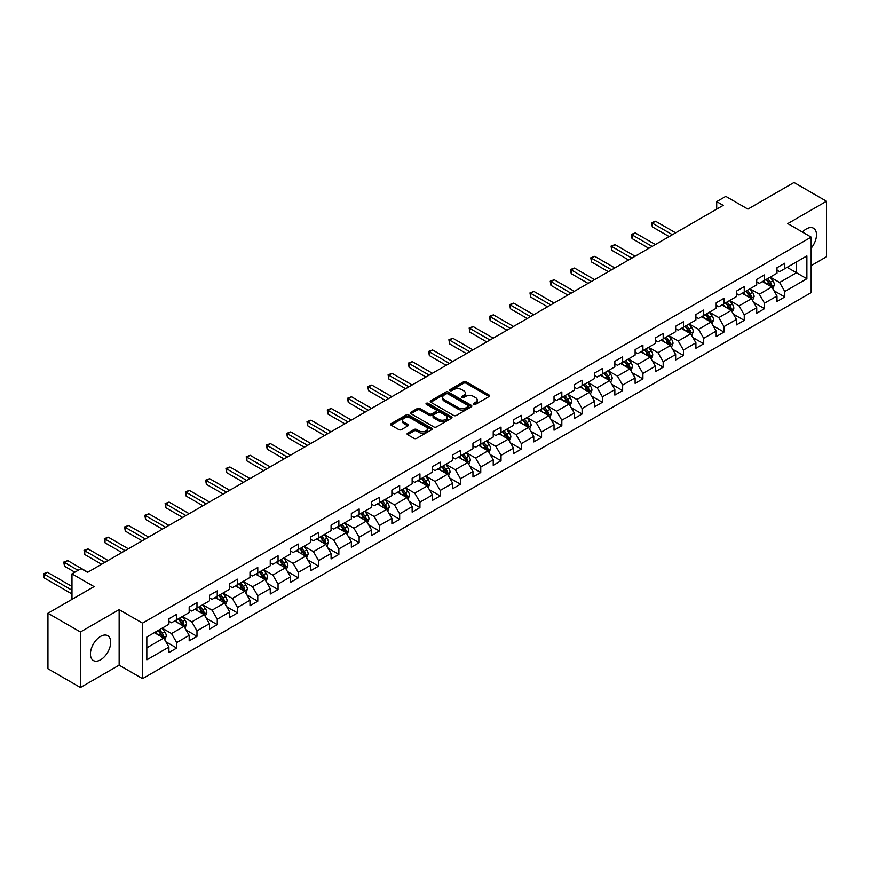 <?xml version="1.0" encoding="UTF-8"?>
<svg xmlns="http://www.w3.org/2000/svg" width="870" height="870" viewBox="0 0 870 870"><rect width="100%" height="100%" fill="white"/><g stroke="black" fill="none" stroke-linecap="round" stroke-linejoin="round"><path stroke-width="1.3" d="M473.769 404.343A1.261 0.729 0 0 0 475.553 404.343L489.103 396.513A1.805 1.044 0 0 0 489.636 395.785A1.805 1.044 0 0 0 489.103 395.045L466.146 381.789A1.805 1.044 0 0 0 463.601 381.789L450.051 389.619A1.261 0.729 0 0 0 451.834 390.641L453.585 389.629A5.775 3.328 0 0 1 461.752 389.629L463.666 390.739A5.775 3.328 0 0 1 465.352 393.088A5.775 3.328 0 0 1 463.666 395.448L461.905 396.459A1.261 0.729 0 0 0 463.699 397.492L465.45 396.481A5.775 3.328 0 0 1 473.606 396.481L475.52 397.579A5.775 3.328 0 0 1 477.217 399.939A5.775 3.328 0 0 1 475.52 402.299L473.769 403.31A1.261 0.729 0 0 0 473.769 404.343L473.769 403.31M100.561 659.819A14.333 8.276 120 0 0 109.924 647.193A14.333 8.276 120 0 0 107.728 635.709A14.333 8.276 120 0 0 100.561 636.416A14.333 8.276 120 0 0 91.198 649.053A14.333 8.276 120 0 0 93.405 660.537A14.333 8.276 120 0 0 100.561 659.819M811.166 248.157A14.333 8.276 120 0 0 813.526 228.223A14.333 8.276 120 0 0 806.359 228.93A14.333 8.276 120 0 0 802.466 232.083M407.606 433.184A1.805 1.044 0 0 0 407.084 433.923A1.805 1.044 0 0 0 407.606 434.663L414.055 438.382A1.805 1.044 0 0 0 416.599 438.382L431.65 429.693A1.805 1.044 0 0 0 432.183 428.953A1.805 1.044 0 0 0 431.65 428.214L408.693 414.957A1.805 1.044 0 0 0 406.138 414.957L391.098 423.646A1.805 1.044 0 0 0 390.565 424.386A1.805 1.044 0 0 0 391.098 425.125L398.873 429.617A1.805 1.044 0 0 0 401.429 429.617L407.867 425.898A1.805 1.044 0 0 0 408.389 425.158A1.805 1.044 0 0 0 407.867 424.419L404.006 422.2A4.829 2.784 0 0 1 402.592 420.221A4.829 2.784 0 0 1 405.572 417.654A4.829 2.784 0 0 1 410.825 418.252L425.941 426.985A4.829 2.784 0 0 1 427.355 428.953A4.829 2.784 0 0 1 424.375 431.52A4.829 2.784 0 0 1 419.122 430.922L416.599 429.465A1.805 1.044 0 0 0 414.055 429.465L407.606 433.184L407.606 434.663M811.166 265.611L826.5 256.759L826.5 201.253L794.016 182.493L747.895 209.126L725.797 196.37L716.706 201.623L723.198 205.374L87.576 572.351L81.073 568.599L71.982 573.852L71.982 599.365M80.431 631.99L80.431 687.507L119.146 665.148L119.146 609.642L80.431 631.99L47.948 613.241L94.069 586.608L71.982 573.852M119.146 609.642L142.539 623.137L811.166 237.108L811.166 292.624L142.539 678.654L142.539 623.137M826.5 201.253L787.785 223.601L811.166 237.108M453.716 415.479A1.805 1.044 0 0 0 456.261 415.479L471.312 406.79A1.805 1.044 0 0 0 471.844 406.051A1.805 1.044 0 0 0 471.312 405.311L448.354 392.065A1.805 1.044 0 0 0 445.81 392.065L430.759 400.755A1.805 1.044 0 0 0 430.226 401.483A1.805 1.044 0 0 0 430.759 402.223L453.716 415.479M426.865 404.615A1.261 0.729 0 0 1 428.138 404.789L451.454 418.252L436.435 426.931A1.805 1.044 0 0 1 433.88 426.931L410.923 413.674L410.923 412.195A1.805 1.044 0 0 0 410.401 412.935A1.805 1.044 0 0 0 410.923 413.674M410.923 412.195L417.361 408.487A1.805 1.044 0 0 1 419.916 408.487L429.225 413.859A1.805 1.044 0 0 0 431.781 413.859L436.055 411.39A1.805 1.044 0 0 0 436.577 410.651A1.805 1.044 0 0 0 436.055 409.922L426.354 404.322A1.261 0.729 0 0 1 428.138 403.288L451.486 416.763A1.805 1.044 0 0 1 452.008 417.502A1.805 1.044 0 0 1 451.486 418.242L451.486 416.763M80.431 687.507L47.948 668.747L47.948 613.241M165.855 641.777L176.708 648.041L176.708 642.571L189.181 635.372L189.181 640.842L196.979 636.34L196.979 630.87L209.452 623.67L209.452 629.14L217.25 624.638L217.25 619.168L229.724 611.958L229.724 617.439L237.51 612.937L237.51 607.467L249.984 600.256L249.984 605.737L257.781 601.235L257.781 595.754L270.255 588.555L270.255 594.036L278.052 589.534L278.052 584.053L290.526 576.854L290.526 582.334L298.323 577.832L298.323 572.351L310.797 565.152L310.797 570.633L318.594 566.131L318.594 560.65L331.068 553.45L331.068 558.932L338.865 554.429L338.865 548.948L351.339 541.749L351.339 547.219L359.136 542.728L359.136 537.247L371.61 530.047L371.61 535.518L379.407 531.015L379.407 525.545L391.881 518.346L391.881 523.816L399.667 519.314L399.667 513.844L412.141 506.644L412.141 512.115L419.938 507.612L419.938 502.142L432.412 494.943L432.412 500.413L440.209 495.911L440.209 490.441L452.683 483.231L452.683 488.712L460.48 484.209L460.48 478.739L472.954 471.529L472.954 477.01L480.751 472.508L480.751 467.027L493.225 459.828L493.225 465.309L501.022 460.806L501.022 455.325L513.496 448.126L513.496 453.607L521.293 449.105L521.293 443.624L533.767 436.425L533.767 441.906L541.553 437.403L541.553 431.922L554.027 424.723L554.027 430.204L561.824 425.702L561.824 420.221L574.298 413.022L574.298 418.492L582.095 414L582.095 408.519L594.569 401.32L594.569 406.79L602.366 402.288L602.366 396.818L614.84 389.619L614.84 395.089L622.637 390.587L622.637 385.116L635.111 377.917L635.111 383.387L642.908 378.885L642.908 373.415L655.382 366.216L655.382 371.686L663.179 367.183L663.179 361.713L675.653 354.503L675.653 359.984L683.439 355.482L683.439 350.012L695.913 342.802L695.913 348.283L703.71 343.78L703.71 338.299L716.184 331.1L716.184 336.581L723.981 332.079L723.981 326.598L736.455 319.399L736.455 324.88L744.252 320.377L744.252 314.897L756.726 307.697L756.726 313.178L764.523 308.676L764.523 303.195L776.997 295.996L776.997 301.477L784.794 296.974L784.794 291.493L806.881 278.737L806.881 255.932L796.485 261.935L796.485 272.745L806.881 278.737M176.708 648.041L168.91 652.543L168.91 647.073L146.823 659.819L146.823 637.014L168.91 624.268L168.91 618.787L176.708 614.285L176.708 619.766L189.181 612.567L189.181 607.086L196.979 602.584L196.979 608.065L209.452 600.855L209.452 595.385L217.25 590.882L217.25 596.363L229.724 589.153L229.724 583.683L237.51 579.181L237.51 584.662L249.984 577.452L249.984 571.981L257.781 567.479L257.781 572.949L270.255 565.75L270.255 560.28L278.052 555.778L278.052 561.248L290.526 554.049L290.526 548.578L298.323 544.076L298.323 549.546L310.797 542.347L310.797 536.866L318.594 532.375L318.594 537.845L331.068 530.646L331.068 525.165L338.865 520.673L338.865 526.143L351.339 518.944L351.339 513.463L359.136 508.961L359.136 514.442L371.61 507.243L371.61 501.762L379.407 497.259L379.407 502.74L391.881 495.541L391.881 490.06L399.667 485.558L399.667 491.039L412.141 483.84L412.141 478.359L419.938 473.856L419.938 479.337L432.412 472.138L432.412 466.657L440.209 462.155L440.209 467.636L452.683 460.426L452.683 454.956L460.48 450.453L460.48 455.934L472.954 448.724L472.954 443.254L480.751 438.752L480.751 444.222L493.225 437.023L493.225 431.553L501.022 427.05L501.022 432.52L513.496 425.321L513.496 419.851L521.293 415.349L521.293 420.819L533.767 413.62L533.767 408.139L541.553 403.647L541.553 409.117L554.027 401.918L554.027 396.437L561.824 391.946L561.824 397.416L574.298 390.217L574.298 384.736L582.095 380.233L582.095 385.714L594.569 378.515L594.569 373.034L602.366 368.532L602.366 374.013L614.84 366.814L614.84 361.333L622.637 356.83L622.637 362.312L635.111 355.112L635.111 349.631L642.908 345.129L642.908 350.61L655.382 343.411L655.382 337.93L663.179 333.428L663.179 338.908L675.653 331.698L675.653 326.228L683.439 321.726L683.439 327.207L695.913 319.997L695.913 314.527L703.71 310.024L703.71 315.495L716.184 308.295L716.184 302.825L723.981 298.323L723.981 303.793L736.455 296.594L736.455 291.124L744.252 286.621L744.252 292.092L756.726 284.892L756.726 279.411L764.523 274.92L764.523 280.39L776.997 273.191L776.997 267.71L784.794 263.218L784.794 268.689L806.881 255.932M174.631 620.962L183.983 626.367L171.51 633.567L162.157 628.162M168.91 621.267L171.51 622.768L176.708 619.766M171.51 633.567L176.708 642.571M183.983 626.367L189.181 635.372M194.902 609.261L204.254 614.666L191.781 621.865L182.428 616.46M189.181 609.565L191.781 611.066L196.979 608.065M191.781 621.865L196.979 630.87M204.254 614.666L209.452 623.67M215.162 597.559L224.525 602.964L212.052 610.164L202.688 604.759M209.452 597.864L212.052 599.365L217.25 596.363M212.052 610.164L217.25 619.168M224.525 602.964L229.724 611.958M235.433 585.858L244.796 591.263L232.323 598.462L222.959 593.057M229.724 586.152L232.323 587.652L237.51 584.662M232.323 598.462L237.51 607.467M244.796 591.263L249.984 600.256M255.704 574.156L265.056 579.55L252.583 586.761L243.23 581.356M249.984 574.45L252.583 575.951L257.781 572.949M252.583 586.761L257.781 595.754M265.056 579.55L270.255 588.555M275.975 562.455L285.327 567.849L272.854 575.059L263.501 569.654M270.255 562.749L272.854 564.249L278.052 561.248M272.854 575.059L278.052 584.053M285.327 567.849L290.526 576.854M296.246 550.753L305.598 556.147L293.125 563.358L283.772 557.953M290.526 551.047L293.125 552.548L298.323 549.546M293.125 563.358L298.323 572.351M305.598 556.147L310.797 565.152M316.517 539.052L325.869 544.446L313.396 551.645L304.043 546.251M310.797 539.346L313.396 540.846L318.594 537.845M313.396 551.645L318.594 560.65M325.869 544.446L331.068 553.45M336.788 527.34L346.14 532.744L333.667 539.944L324.314 534.55M331.068 527.644L333.667 529.145L338.865 526.143M333.667 539.944L338.865 548.948M346.14 532.744L351.339 541.749M357.048 515.638L366.411 521.043L353.938 528.242L344.574 522.848M351.339 515.943L353.938 517.443L359.136 514.442M353.938 528.242L359.136 537.247M366.411 521.043L371.61 530.047M377.319 503.937L386.682 509.341L374.209 516.541L364.845 511.136M371.61 504.241L374.209 505.742L379.407 502.74M374.209 516.541L379.407 525.545M386.682 509.341L391.881 518.346M397.59 492.235L406.942 497.64L394.469 504.839L385.116 499.434M391.881 492.54L394.469 494.04L399.667 491.039M394.469 504.839L399.667 513.844M406.942 497.64L412.141 506.644M417.861 480.534L427.213 485.938L414.74 493.138L405.387 487.733M412.141 480.838L414.74 482.339L419.938 479.337M414.74 493.138L419.938 502.142M427.213 485.938L432.412 494.943M438.132 468.832L447.484 474.237L435.011 481.436L425.658 476.031M432.412 469.137L435.011 470.637L440.209 467.636M435.011 481.436L440.209 490.441M447.484 474.237L452.683 483.231M458.403 457.131L467.755 462.535L455.282 469.735L445.929 464.33M452.683 457.424L455.282 458.925L460.48 455.934M455.282 469.735L460.48 478.739M467.755 462.535L472.954 471.529M478.674 445.429L488.026 450.823L475.553 458.033L466.2 452.628M472.954 445.723L475.553 447.224L480.751 444.222M475.553 458.033L480.751 467.027M488.026 450.823L493.225 459.828M498.945 433.728L508.297 439.122L495.824 446.332L486.471 440.927M493.225 434.021L495.824 435.522L501.022 432.52M495.824 446.332L501.022 455.325M508.297 439.122L513.496 448.126M519.205 422.026L528.568 427.42L516.095 434.63L506.731 429.225M513.496 422.32L516.095 423.82L521.293 420.819M516.095 434.63L521.293 443.624M528.568 427.42L533.767 436.425M539.476 410.325L548.829 415.719L536.366 422.918L527.002 417.524M533.767 410.618L536.366 412.119L541.553 409.117M536.366 422.918L541.553 431.922M548.829 415.719L554.027 424.723M559.747 398.612L569.1 404.017L556.626 411.216L547.274 405.822M554.027 398.917L556.626 400.417L561.824 397.416M556.626 411.216L561.824 420.221M569.1 404.017L574.298 413.022M580.018 386.911L589.371 392.316L576.897 399.515L567.544 394.121M574.298 387.215L576.897 388.716L582.095 385.714M576.897 399.515L582.095 408.519M589.371 392.316L594.569 401.32M600.289 375.209L609.642 380.614L597.168 387.813L587.815 382.408M594.569 375.514L597.168 377.014L602.366 374.013M597.168 387.813L602.366 396.818M609.642 380.614L614.84 389.619M620.56 363.508L629.913 368.913L617.439 376.112L608.086 370.707M614.84 363.812L617.439 365.313L622.637 362.312M617.439 376.112L622.637 385.116M629.913 368.913L635.111 377.917M640.831 351.806L650.184 357.211L637.71 364.41L628.357 359.005M635.111 352.111L637.71 353.611L642.908 350.61M637.71 364.41L642.908 373.415M650.184 357.211L655.382 366.216M661.091 340.105L670.455 345.51L657.981 352.709L648.618 347.304M655.382 340.409L657.981 341.91L663.179 338.908M657.981 352.709L663.179 361.713M670.455 345.51L675.653 354.503M681.362 328.403L690.726 333.808L678.252 341.007L668.889 335.603M675.653 328.708L678.252 330.198L683.439 327.207M678.252 341.007L683.439 350.012M690.726 333.808L695.913 342.802M701.633 316.702L710.986 322.096L698.512 329.306L689.16 323.901M695.913 316.995L698.512 318.496L703.71 315.495M698.512 329.306L703.71 338.299M710.986 322.096L716.184 331.1M721.904 305L731.257 310.394L718.783 317.604L709.431 312.199M716.184 305.294L718.783 306.795L723.981 303.793M718.783 317.604L723.981 326.598M731.257 310.394L736.455 319.399M742.175 293.299L751.528 298.693L739.054 305.903L729.702 300.498M736.455 293.592L739.054 295.093L744.252 292.092M739.054 305.903L744.252 314.897M751.528 298.693L756.726 307.697M762.446 281.597L771.799 286.991L759.325 294.19L749.973 288.796M756.726 281.891L759.325 283.392L764.523 280.39M759.325 294.19L764.523 303.195M771.799 286.991L776.997 295.996M787.132 267.34L796.485 272.745L779.596 282.489L770.244 277.095M776.997 270.189L779.596 271.69L784.794 268.689M779.596 282.489L784.794 291.493M119.146 665.148L142.539 678.654M716.706 201.623L716.706 209.126M146.823 647.824L163.712 638.069L154.36 632.664M163.712 638.069L168.91 647.073M773.941 290.71L784.794 296.974M753.67 302.412L764.523 308.676M733.399 314.113L744.252 320.377M713.139 325.815L723.981 332.079M692.868 337.517L703.71 343.78M672.597 349.218L683.439 355.482M652.326 360.919L663.179 367.183M632.055 372.621L642.908 378.885M611.784 384.322L622.637 390.587M591.513 396.035L602.366 402.288M571.253 407.736L582.095 414M550.982 419.438L561.824 425.702M530.711 431.139L541.553 437.403M510.44 442.841L521.293 449.105M490.169 454.542L501.022 460.806M469.898 466.244L480.751 472.508M449.627 477.945L460.48 484.209M429.356 489.647L440.209 495.911M409.096 501.348L419.938 507.612M388.825 513.05L399.667 519.314M368.554 524.762L379.407 531.015M348.283 536.464L359.136 542.728M328.012 548.165L338.865 554.429M307.741 559.867L318.594 566.131M287.47 571.568L298.323 577.832M267.21 583.27L278.052 589.534M246.939 594.971L257.781 601.235M226.668 606.673L237.51 612.937M206.397 618.374L217.25 624.638M186.126 630.076L196.979 636.34M474.27 404.517L475.52 403.8A5.775 3.328 0 0 0 477.217 401.44L477.217 399.939M465.352 393.088L465.352 394.588A5.775 3.328 0 0 1 463.666 396.948L462.416 397.666M489.081 396.535L466.146 383.289A1.805 1.044 0 0 0 463.601 383.289L450.551 390.826M471.29 406.801L448.354 393.566A1.805 1.044 0 0 0 445.81 393.566L430.78 402.234L430.759 400.755M468.125 406.562A1.261 0.729 0 0 0 468.125 405.54L447.974 393.903A1.261 0.729 0 0 0 446.19 393.903L444.342 394.969A5.775 3.328 0 0 0 442.645 397.329A5.775 3.328 0 0 0 444.342 399.678L458.109 407.638A5.775 3.328 0 0 0 466.276 407.638L468.125 406.562L468.125 408.063A1.261 0.729 0 0 0 468.495 407.551L468.495 406.051M442.645 397.329L442.645 398.83A5.775 3.328 0 0 0 444.342 401.179L444.342 399.678M468.125 408.063L466.276 409.139A5.775 3.328 0 0 1 458.109 409.139L444.342 401.179M410.944 413.685L417.361 409.987L417.361 408.487M436.577 410.651L436.577 412.152A1.805 1.044 0 0 1 436.055 412.891L431.781 415.36A1.805 1.044 0 0 1 429.225 415.36L419.916 409.987A1.805 1.044 0 0 0 417.361 409.987M438.893 419.438A4.829 2.784 0 0 0 444.146 420.036A4.829 2.784 0 0 0 447.126 417.469A4.829 2.784 0 0 0 445.712 415.49L440.383 412.423A1.805 1.044 0 0 0 437.838 412.423L433.564 414.892A1.805 1.044 0 0 0 433.032 415.621A1.805 1.044 0 0 0 433.564 416.36L438.893 419.438L438.893 420.939A4.829 2.784 0 0 0 444.146 421.537A4.829 2.784 0 0 0 447.126 418.97L447.126 417.469M433.032 415.621L433.032 417.121A1.805 1.044 0 0 0 433.564 417.861L433.564 416.36M438.893 420.939L433.564 417.861M427.355 428.953L427.355 430.454A4.829 2.784 0 0 1 424.375 433.021A4.829 2.784 0 0 1 419.122 432.423L416.599 430.965A1.805 1.044 0 0 0 414.055 430.965L407.638 434.674M402.592 420.221L402.592 421.722A4.829 2.784 0 0 0 404.006 423.701L404.006 422.2M407.867 424.419L407.867 425.898L404.006 423.701M431.629 429.704L408.693 416.458A1.805 1.044 0 0 0 406.138 416.458L391.119 425.136M772.821 288.775L774.365 284.881A4.872 2.817 -120 0 0 772.821 280.727L770.135 277.149M765.459 283.337L763.643 280.901M675.653 232.834L655.545 221.23L652.304 223.101L652.304 226.852L669.15 236.586M766.111 279.477L768.786 283.054A4.872 2.817 60 0 1 770.178 285.991L771.744 285.088A4.872 2.817 -120 0 0 770.352 282.152L767.666 278.574M766.448 279.281L769.417 283.25A2.479 1.435 60 0 1 769.874 284.012L771.744 285.088M652.304 226.852L651.586 222.687L672.401 234.704M651.586 222.687L655.545 221.23M752.55 300.476L754.105 296.583A4.872 2.817 -120 0 0 752.55 292.429L749.864 288.851M745.188 295.039L743.371 292.603M655.382 244.535L635.274 232.932L632.033 234.802L632.033 238.554L648.879 248.287M745.84 291.178L748.515 294.756A4.872 2.817 60 0 1 749.918 297.692L751.473 296.79A4.872 2.817 -120 0 0 750.081 293.864L747.395 290.275M746.177 290.982L749.157 294.952A2.479 1.435 60 0 1 749.603 295.713L751.473 296.79M632.033 238.554L631.315 234.389L652.13 246.406M631.315 234.389L635.274 232.932M732.29 312.178L733.834 308.284A4.872 2.817 -120 0 0 732.279 304.141L729.593 300.552M724.917 306.74L723.1 304.304M635.111 256.237L615.014 244.633L611.762 246.504L611.762 250.255L628.608 259.989M725.569 302.88L728.244 306.457A4.872 2.817 60 0 1 729.647 309.394L731.202 308.491A4.872 2.817 -120 0 0 729.81 305.566L727.124 301.977M725.906 302.684L728.886 306.653A2.479 1.435 60 0 1 729.332 307.414L731.202 308.491M611.762 250.255L611.044 246.09L631.859 258.107M611.044 246.09L615.014 244.633M712.019 323.879L713.563 319.986A4.872 2.817 -120 0 0 712.008 315.843L709.322 312.254M704.656 318.442L702.829 316.006M614.84 267.938L594.743 256.335L591.491 258.205L591.491 261.957L608.347 271.69M705.298 314.581L707.984 318.17A4.872 2.817 60 0 1 709.376 321.095L710.931 320.193A4.872 2.817 -120 0 0 709.539 317.267L706.853 313.689M705.635 314.385L708.615 318.355A2.479 1.435 60 0 1 709.061 319.116L710.931 320.193M591.491 261.957L590.774 257.803L611.588 269.82M590.774 257.803L594.743 256.335M691.748 335.581L693.292 331.688A4.872 2.817 -120 0 0 691.737 327.544L689.062 323.966M684.385 330.143L682.558 327.707M594.569 279.64L574.472 268.036L571.22 269.917L571.22 273.658L588.076 283.392M685.027 326.283L687.713 329.871A4.872 2.817 60 0 1 689.105 332.797L690.66 331.894A4.872 2.817 -120 0 0 689.268 328.969L686.593 325.391M685.364 326.087L688.344 330.067A2.479 1.435 60 0 1 688.79 330.817L690.66 331.894M571.22 273.658L570.502 269.504L591.317 281.521M570.502 269.504L574.472 268.036M671.477 347.282L673.021 343.389A4.872 2.817 -120 0 0 671.466 339.246L668.791 335.668M664.114 341.845L662.287 339.42M574.298 291.341L554.201 279.738L550.949 281.619L550.949 285.371L567.805 295.093M664.756 337.984L667.442 341.573A4.872 2.817 60 0 1 668.834 344.498L670.389 343.596A4.872 2.817 -120 0 0 668.997 340.67L666.322 337.092M665.104 337.788L668.073 341.769A2.479 1.435 60 0 1 668.53 342.519L670.389 343.596M550.949 285.371L550.242 281.206L571.057 293.223M550.242 281.206L554.201 279.738M651.206 358.984L652.75 355.09A4.872 2.817 -120 0 0 651.195 350.947L648.52 347.369M643.843 353.546L642.016 351.121M554.027 303.043L533.93 291.439L530.678 293.32L530.678 297.072L547.534 306.795M644.485 349.696L647.171 353.274A4.872 2.817 60 0 1 648.563 356.2L650.129 355.297A4.872 2.817 -120 0 0 648.726 352.372L646.051 348.794M644.833 349.501L647.802 353.47A2.479 1.435 60 0 1 648.259 354.221L650.129 355.297M530.678 297.072L529.971 292.907L550.786 304.924M529.971 292.907L533.93 291.439M630.935 370.685L632.479 366.792A4.872 2.817 -120 0 0 630.935 362.649L628.249 359.071M623.572 365.248L621.756 362.823M533.756 314.744L513.659 303.141L510.418 305.022L510.418 308.774L527.263 318.496M624.225 361.398L626.9 364.976A4.872 2.817 60 0 1 628.292 367.901L629.858 366.999A4.872 2.817 -120 0 0 628.466 364.073L625.78 360.495M624.562 361.202L627.531 365.172A2.479 1.435 60 0 1 627.988 365.922L629.858 366.999M510.418 308.774L509.7 304.609L530.515 316.626M509.7 304.609L513.659 303.141M610.664 382.387L612.219 378.493A4.872 2.817 -120 0 0 610.664 374.35L607.978 370.772M603.301 376.949L601.485 374.524M513.496 326.457L493.388 314.842L490.147 316.724L490.147 320.475L506.992 330.198M603.954 373.099L606.629 376.677A4.872 2.817 60 0 1 608.021 379.603L609.587 378.7A4.872 2.817 -120 0 0 608.195 375.775L605.509 372.197M604.291 372.904L607.26 376.873A2.479 1.435 60 0 1 607.717 377.623L609.587 378.7M490.147 320.475L489.429 316.31L510.244 328.327M489.429 316.31L493.388 314.842M590.404 394.099L591.948 390.195A4.872 2.817 -120 0 0 590.393 386.052L587.707 382.474M583.03 388.662L581.214 386.226M493.225 338.158L473.117 326.554L469.876 328.425L469.876 332.177L486.721 341.91M583.683 384.801L586.358 388.379A4.872 2.817 60 0 1 587.761 391.304L589.316 390.412A4.872 2.817 -120 0 0 587.924 387.476L585.238 383.898M584.02 384.605L587 388.575A2.479 1.435 60 0 1 587.446 389.325L589.316 390.412M469.876 332.177L469.158 328.012L489.973 340.029M469.158 328.012L473.117 326.554M570.133 405.801L571.677 401.907A4.872 2.817 -120 0 0 570.122 397.753L567.436 394.175M562.76 400.363L560.943 397.927M472.954 349.86L452.857 338.256L449.605 340.126L449.605 343.878L466.461 353.611M563.412 396.502L566.098 400.08A4.872 2.817 60 0 1 567.49 403.006L569.045 402.114A4.872 2.817 -120 0 0 567.653 399.178L564.967 395.6M563.749 396.307L566.729 400.276A2.479 1.435 60 0 1 567.175 401.026L569.045 402.114M449.605 343.878L448.887 339.713L469.702 351.73M448.887 339.713L452.857 338.256M549.862 417.502L551.406 413.609A4.872 2.817 -120 0 0 549.851 409.455L547.176 405.877M542.499 412.065L540.672 409.629M452.683 361.561L432.586 349.957L429.334 351.828L429.334 355.58L446.19 365.313M543.141 408.204L545.827 411.782A4.872 2.817 60 0 1 547.219 414.718L548.774 413.815A4.872 2.817 -120 0 0 547.382 410.879L544.707 407.301M543.478 408.008L546.458 411.978A2.479 1.435 60 0 1 546.904 412.739L548.774 413.815M429.334 355.58L428.616 351.415L449.431 363.432M428.616 351.415L432.586 349.957M529.591 429.204L531.135 425.31A4.872 2.817 -120 0 0 529.58 421.156L526.905 417.578M522.228 423.766L520.401 421.33M432.412 373.263L412.315 361.659L409.063 363.529L409.063 367.281L425.919 377.014M522.87 419.905L525.556 423.483A4.872 2.817 60 0 1 526.948 426.42L528.503 425.517A4.872 2.817 -120 0 0 527.111 422.592L524.436 419.003M523.207 419.71L526.187 423.679A2.479 1.435 60 0 1 526.633 424.44L528.503 425.517M409.063 367.281L408.356 363.116L429.16 375.133M408.356 363.116L412.315 361.659M509.32 440.905L510.864 437.012A4.872 2.817 -120 0 0 509.309 432.868L506.634 429.28M501.957 435.468L500.13 433.032M412.141 384.964L392.044 373.36L388.792 375.231L388.792 378.983L405.648 388.716M502.599 431.607L505.285 435.185A4.872 2.817 60 0 1 506.677 438.121L508.243 437.219A4.872 2.817 -120 0 0 506.84 434.293L504.165 430.704M502.947 431.411L505.916 435.381A2.479 1.435 60 0 1 506.373 436.142L508.243 437.219M388.792 378.983L388.085 374.818L408.9 386.835M388.085 374.818L392.044 373.36M489.049 452.607L490.593 448.713A4.872 2.817 -120 0 0 489.049 444.57L486.363 440.981M481.686 447.169L479.87 444.733M391.87 396.666L371.773 385.062L368.521 386.933L368.521 390.684L385.377 400.417M482.339 443.308L485.014 446.886A4.872 2.817 60 0 1 486.406 449.823L487.972 448.92A4.872 2.817 -120 0 0 486.58 445.995L483.894 442.417M482.676 443.113L485.645 447.082A2.479 1.435 60 0 1 486.102 447.843L487.972 448.92M368.521 390.684L367.814 386.53L388.629 398.547M367.814 386.53L371.773 385.062M468.778 464.308L470.333 460.415A4.872 2.817 -120 0 0 468.778 456.271L466.092 452.694M461.415 458.871L459.599 456.435M371.61 408.367L351.502 396.763L348.261 398.645L348.261 402.386L365.106 412.119M462.068 455.01L464.743 458.599A4.872 2.817 60 0 1 466.135 461.524L467.701 460.621A4.872 2.817 -120 0 0 466.309 457.696L463.623 454.118M462.405 454.814L465.374 458.794A2.479 1.435 60 0 1 465.831 459.545L467.701 460.621M348.261 402.386L347.543 398.232L368.358 410.248M347.543 398.232L351.502 396.763M448.518 476.01L450.062 472.116A4.872 2.817 -120 0 0 448.507 467.973L445.821 464.395M441.144 470.572L439.328 468.147M351.339 420.069L331.231 408.465L327.99 410.346L327.99 414.098L344.835 423.82M441.797 466.712L444.472 470.3A4.872 2.817 60 0 1 445.875 473.226L447.43 472.323A4.872 2.817 -120 0 0 446.038 469.398L443.352 465.82M442.134 466.516L445.114 470.496A2.479 1.435 60 0 1 445.56 471.246L447.43 472.323M327.99 414.098L327.272 409.933L348.087 421.95M327.272 409.933L331.231 408.465M428.247 487.711L429.791 483.818A4.872 2.817 -120 0 0 428.236 479.674L425.55 476.097M420.873 482.274L419.057 479.848M331.068 431.77L310.971 420.166L307.719 422.048L307.719 425.8L324.564 435.522M421.526 478.424L424.212 482.002A4.872 2.817 60 0 1 425.604 484.927L427.159 484.024A4.872 2.817 -120 0 0 425.767 481.099L423.081 477.521M421.863 478.228L424.843 482.197A2.479 1.435 60 0 1 425.289 482.948L427.159 484.024M307.719 425.8L307.001 421.635L327.816 433.651M307.001 421.635L310.971 420.166M407.976 499.413L409.52 495.519A4.872 2.817 -120 0 0 407.965 491.376L405.279 487.798M400.613 493.975L398.786 491.55M310.797 443.472L290.7 431.868L287.448 433.749L287.448 437.501L304.304 447.224M401.255 490.125L403.941 493.703A4.872 2.817 60 0 1 405.333 496.629L406.888 495.726A4.872 2.817 -120 0 0 405.496 492.801L402.81 489.223M401.592 489.93L404.572 493.899A2.479 1.435 60 0 1 405.018 494.649L406.888 495.726M287.448 437.501L286.73 433.336L307.545 445.353M286.73 433.336L290.7 431.868M387.705 511.114L389.249 507.221A4.872 2.817 -120 0 0 387.694 503.077L385.019 499.5M380.342 505.677L378.515 503.251M290.526 455.184L270.429 443.569L267.177 445.451L267.177 449.203L284.033 458.925M380.984 501.827L383.67 505.405A4.872 2.817 60 0 1 385.062 508.33L386.617 507.428A4.872 2.817 -120 0 0 385.225 504.502L382.55 500.924M381.321 501.631L384.301 505.6A2.479 1.435 60 0 1 384.747 506.351L386.617 507.428M267.177 449.203L266.459 445.038L287.274 457.054M266.459 445.038L270.429 443.569M367.434 522.826L368.978 518.922A4.872 2.817 -120 0 0 367.423 514.779L364.747 511.201M360.071 517.389L358.244 514.953M270.255 466.885L250.158 455.282L246.906 457.152L246.906 460.904L263.762 470.637M360.713 513.528L363.399 517.106A4.872 2.817 60 0 1 364.791 520.032L366.357 519.14A4.872 2.817 -120 0 0 364.954 516.204L362.279 512.626M361.061 513.333L364.03 517.302A2.479 1.435 60 0 1 364.486 518.052L366.357 519.14M246.906 460.904L246.199 456.739L267.014 468.756M246.199 456.739L250.158 455.282M347.163 534.528L348.707 530.635A4.872 2.817 -120 0 0 347.163 526.481L344.476 522.903M339.8 529.09L337.984 526.654M249.984 478.587L229.887 466.983L226.635 468.854L226.635 472.606L243.491 482.339M340.453 525.23L343.128 528.808A4.872 2.817 60 0 1 344.52 531.733L346.086 530.841A4.872 2.817 -120 0 0 344.683 527.905L342.008 524.327M340.79 525.034L343.759 529.003A2.479 1.435 60 0 1 344.215 529.754L346.086 530.841M226.635 472.606L225.928 468.441L246.743 480.457M225.928 468.441L229.887 466.983M326.892 546.229L328.447 542.336A4.872 2.817 -120 0 0 326.892 538.182L324.205 534.604M319.529 540.792L317.713 538.356M229.724 490.288L209.616 478.685L206.375 480.555L206.375 484.307L223.22 494.04M320.182 536.931L322.857 540.509A4.872 2.817 60 0 1 324.249 543.446L325.815 542.543A4.872 2.817 -120 0 0 324.423 539.607L321.737 536.029M320.519 536.736L323.488 540.705A2.479 1.435 60 0 1 323.944 541.455L325.815 542.543M206.375 484.307L205.657 480.142L226.472 492.159M205.657 480.142L209.616 478.685M306.631 557.931L308.176 554.038A4.872 2.817 -120 0 0 306.621 549.883L303.935 546.306M299.258 552.493L297.442 550.058M209.452 501.99L189.345 490.386L186.104 492.257L186.104 496.009L202.949 505.742M299.911 548.633L302.586 552.211A4.872 2.817 60 0 1 303.989 555.147L305.544 554.244A4.872 2.817 -120 0 0 304.152 551.319L301.466 547.73M300.248 548.437L303.228 552.406A2.479 1.435 60 0 1 303.673 553.168L305.544 554.244M186.104 496.009L185.386 491.844L206.201 503.86M185.386 491.844L189.345 490.386M286.36 569.632L287.905 565.739A4.872 2.817 -120 0 0 286.35 561.596L283.663 558.007M278.987 564.195L277.171 561.759M189.181 513.692L169.084 502.088L165.833 503.958L165.833 507.71L182.678 517.443M279.64 560.334L282.326 563.912A4.872 2.817 60 0 1 283.718 566.848L285.273 565.946A4.872 2.817 -120 0 0 283.881 563.02L281.195 559.432M279.977 560.139L282.957 564.108A2.479 1.435 60 0 1 283.402 564.869L285.273 565.946M165.833 507.71L165.115 503.545L185.93 515.562M165.115 503.545L169.084 502.088M266.089 581.334L267.634 577.441A4.872 2.817 -120 0 0 266.079 573.297L263.392 569.709M258.727 575.896L256.9 573.461M168.91 525.393L148.814 513.789L145.562 515.66L145.562 519.412L162.418 529.145M259.369 572.036L262.055 575.614A4.872 2.817 60 0 1 263.447 578.55L265.002 577.647A4.872 2.817 -120 0 0 263.61 574.722L260.924 571.144M259.706 571.84L262.686 575.809A2.479 1.435 60 0 1 263.131 576.571L265.002 577.647M145.562 519.412L144.844 515.257L165.659 527.274M144.844 515.257L148.814 513.789M245.818 593.035L247.363 589.142A4.872 2.817 -120 0 0 245.808 584.999L243.132 581.421M238.456 587.598L236.629 585.162M148.639 537.094L128.542 525.491L125.291 527.372L125.291 531.113L142.147 540.846M239.098 583.737L241.784 587.326A4.872 2.817 60 0 1 243.176 590.251L244.731 589.349A4.872 2.817 -120 0 0 243.339 586.423L240.664 582.846M239.435 583.542L242.415 587.522A2.479 1.435 60 0 1 242.86 588.272L244.731 589.349M125.291 531.113L124.573 526.959L145.388 538.976M124.573 526.959L128.542 525.491M225.547 604.737L227.092 600.844A4.872 2.817 -120 0 0 225.537 596.7L222.861 593.122M218.185 599.299L216.358 596.874M128.368 548.796L108.271 537.192L105.02 539.074L105.02 542.826L121.876 552.548M218.827 595.439L221.513 599.028A4.872 2.817 60 0 1 222.905 601.953L224.46 601.05A4.872 2.817 -120 0 0 223.068 598.125L220.393 594.547M219.175 595.243L222.144 599.223A2.479 1.435 60 0 1 222.6 599.974L224.46 601.05M105.02 542.826L104.313 538.66L125.128 550.677M104.313 538.66L108.271 537.192M205.276 616.438L206.821 612.545A4.872 2.817 -120 0 0 205.266 608.402L202.59 604.824M197.914 611.001L196.087 608.576M108.097 560.497L88 548.894L84.749 550.775L84.749 554.527L101.605 564.249M198.556 607.151L201.242 610.729A4.872 2.817 60 0 1 202.634 613.654L204.2 612.752A4.872 2.817 -120 0 0 202.797 609.826L200.122 606.249M198.904 606.955L201.873 610.925A2.479 1.435 60 0 1 202.329 611.675L204.2 612.752M84.749 554.527L84.042 550.362L104.857 562.379M84.042 550.362L88 548.894M185.005 628.14L186.561 624.247A4.872 2.817 -120 0 0 185.005 620.103L182.319 616.525M177.643 622.702L175.827 620.277M87.837 572.199L67.73 560.595L64.489 562.477L64.489 566.229L74.842 572.199M178.296 618.853L180.971 622.431A4.872 2.817 60 0 1 182.363 625.356L183.929 624.453A4.872 2.817 -120 0 0 182.537 621.528L179.851 617.95M178.633 618.657L181.602 622.626A2.479 1.435 60 0 1 182.058 623.377L183.929 624.453M64.489 566.229L63.771 562.063L78.082 570.328M63.771 562.063L67.73 560.595M164.745 639.841L166.29 635.948A4.872 2.817 -120 0 0 164.734 631.805L162.048 628.227M157.372 634.404L155.556 631.979M71.982 586.456L47.458 572.297L44.218 574.178L44.218 577.93L71.982 593.96M158.025 630.554L160.7 634.132A4.872 2.817 60 0 1 162.103 637.057L163.658 636.155A4.872 2.817 -120 0 0 162.266 633.229L159.58 629.652M158.362 630.358L161.341 634.328A2.479 1.435 60 0 1 161.787 635.078L163.658 636.155M44.218 577.93L43.5 573.765L71.982 590.208M43.5 573.765L47.458 572.297M475.52 403.8L475.52 402.299M461.905 397.492L461.905 396.459M463.666 396.948L463.666 395.448M450.051 390.641L450.051 389.619M463.601 383.289L463.601 381.789M466.146 383.289L466.146 381.789M489.103 396.513L489.103 395.045M445.81 393.566L445.81 392.065M448.354 393.566L448.354 392.065M471.312 406.79L471.312 405.311M458.109 409.139L458.109 407.638M466.276 409.139L466.276 407.638M419.916 409.987L419.916 408.487M429.225 415.36L429.225 413.859M431.781 415.36L431.781 413.859M436.055 412.891L436.055 411.39M428.138 404.789L428.138 403.288M414.055 430.965L414.055 429.465M416.599 430.965L416.599 429.465M419.122 432.423L419.122 430.922M391.098 425.125L391.098 423.646M406.138 416.458L406.138 414.957M408.693 416.458L408.693 414.957M431.65 429.693L431.65 428.214M771.32 286.719L774.343 284.969M770.352 282.152L772.821 280.727M766.883 284.153L768.786 283.054M751.049 298.421L754.072 296.67M750.081 293.864L752.55 292.429M746.612 295.854L748.515 294.756M730.778 310.122L733.801 308.382M729.81 305.566L732.279 304.141M726.341 307.567L728.244 306.457M710.507 321.824L713.53 320.084M709.539 317.267L712.008 315.843M706.081 319.268L707.984 318.17M690.236 333.525L693.26 331.785M689.268 328.969L691.737 327.544M685.81 330.97L687.713 329.871M669.965 345.227L672.988 343.487M668.997 340.67L671.466 339.246M665.539 342.671L667.442 341.573M649.705 356.928L652.717 355.188M648.726 352.372L651.195 350.947M645.268 354.373L647.171 353.274M629.434 368.63L632.457 366.89M628.466 364.073L630.935 362.649M624.997 366.074L626.9 364.976M609.163 380.331L612.186 378.591M608.195 375.775L610.664 374.35M604.726 377.776L606.629 376.677M588.892 392.044L591.915 390.293M587.924 387.476L590.393 386.052M584.455 389.477L586.358 388.379M568.621 403.745L571.644 401.994M567.653 399.178L570.122 397.753M564.184 401.179L566.098 400.08M548.35 415.447L551.373 413.696M547.382 410.879L549.851 409.455M543.924 412.88L545.827 411.782M528.079 427.148L531.102 425.397M527.111 422.592L529.58 421.156M523.653 424.582L525.556 423.483M507.819 438.85L510.831 437.11M506.84 434.293L509.309 432.868M503.382 436.294L505.285 435.185M487.548 450.551L490.56 448.811M486.58 445.995L489.049 444.57M483.111 447.996L485.014 446.886M467.277 462.253L470.3 460.513M466.309 457.696L468.778 456.271M462.84 459.697L464.743 458.599M447.006 473.954L450.029 472.214M446.038 469.398L448.507 467.973M442.569 471.399L444.472 470.3M426.735 485.656L429.758 483.916M425.767 481.099L428.236 479.674M422.298 483.1L424.212 482.002M406.464 497.357L409.487 495.617M405.496 492.801L407.965 491.376M402.038 494.802L403.941 493.703M386.193 509.059L389.216 507.319M385.225 504.502L387.694 503.077M381.767 506.503L383.67 505.405M365.933 520.771L368.945 519.02M364.954 516.204L367.423 514.779M361.496 518.205L363.399 517.106M345.662 532.473L348.674 530.722M344.683 527.905L347.163 526.481M341.225 529.906L343.128 528.808M325.391 544.174L328.414 542.423M324.423 539.607L326.892 538.182M320.954 541.608L322.857 540.509M305.12 555.876L308.143 554.125M304.152 551.319L306.621 549.883M300.683 553.309L302.586 552.211M284.849 567.577L287.872 565.826M283.881 563.02L286.35 561.596M280.412 565.021L282.326 563.912M264.578 579.279L267.601 577.539M263.61 574.722L266.079 573.297M260.152 576.723L262.055 575.614M244.307 590.98L247.33 589.24M243.339 586.423L245.808 584.999M239.881 588.424L241.784 587.326M224.047 602.682L227.059 600.942M223.068 598.125L225.537 596.7M219.61 600.126L221.513 599.028M203.776 614.383L206.788 612.643M202.797 609.826L205.266 608.402M199.339 611.827L201.242 610.729M183.505 626.085L186.528 624.345M182.537 621.528L185.005 620.103M179.068 623.529L180.971 622.431M163.234 637.786L166.257 636.046M162.266 633.229L164.734 631.805M158.797 635.231L160.7 634.132"/></g></svg>
